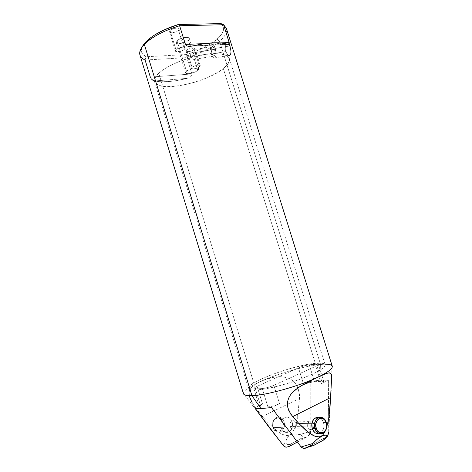 <?xml version="1.0" encoding="UTF-8"?>
<svg xmlns="http://www.w3.org/2000/svg" width="472" height="472" viewBox="0 0 472 472"><rect width="100%" height="100%" fill="white"/><g stroke="black" fill="none" stroke-linecap="round" stroke-linejoin="round"><path stroke-width="0.35" stroke-dasharray="2.36 1.77" d="M190.328 46.333L188.452 40.279L189.319 38.45C188.953 36.149 179.802 37.825 177.041 40.722L186.475 71.242C189.319 68.587 198.447 66.764 198.724 68.776L197.797 70.422L194.423 59.537L195.325 58.829L195.213 57.454L193.225 52.888L214.612 49.277L212.86 46.445C211.208 46.598 210.872 48.864 211.845 53.236L213.604 56.074C215.25 55.938 215.586 53.672 214.612 49.277L193.225 52.888L195.361 58.115L195.007 59.319L193.968 59.537L191.874 58.581L190.712 56.852L211.845 53.236L190.712 56.852L192.393 58.959L194.423 59.537L197.797 70.422C194.895 73.054 185.938 74.841 185.608 72.835L186.475 71.242L177.041 40.722L176.233 42.498C176.652 44.787 185.632 43.141 188.452 40.279L189.679 44.232M230.601 48.592L229.935 45.955L215.202 48.439C216.577 54.669 216.099 57.885 213.769 58.068C212.813 57.56 211.981 56.221 211.279 54.05L225.775 51.566L227.345 54.545L228.625 55.484L229.799 55.413L230.619 54.339L230.967 52.416L230.301 47.247M229.528 44.769L227.675 41.914L226.755 41.99L225.946 43.111L225.173 47.607L225.775 51.566L211.279 54.05C209.892 47.861 210.376 44.657 212.719 44.427C213.668 44.928 214.494 46.268 215.202 48.439L229.935 45.955L228.619 42.893L227.675 41.914L226.755 41.99L225.622 44.002L225.25 48.958L226.743 53.731L227.982 55.136L229.244 55.578M199.626 66.776C196.028 68.888 193.296 69.431 191.437 68.399L192.039 67.295L186.641 49.867L186.062 51.041C187.956 52.197 190.694 51.684 194.263 49.489L199.626 66.776L194.263 49.489L194.759 48.097L192.735 47.619L189.36 48.356L186.641 49.867L186.045 50.97L187.526 51.714L190.706 51.265L193.75 49.89L194.865 48.291C192.959 47.135 190.216 47.66 186.641 49.867L192.039 67.295C195.644 65.165 198.382 64.617 200.252 65.649L199.107 67.16L196.051 68.505L192.293 68.93L191.549 68.599L191.461 68.027L193.951 66.163L197.361 65.16L199.868 65.266L200.222 66.05L199.626 66.776M184.452 49.271C182.363 51.354 175.643 52.604 175.354 50.952L175.95 49.684L170.032 30.509L169.46 31.86C169.79 33.648 176.522 32.462 178.569 30.273L184.452 49.271L178.569 30.273L179.171 29.37L179.03 28.627L177.507 28.025L173.926 28.467L170.575 30.043L169.448 31.807L171.165 32.727L174.711 32.279L178.021 30.733L179.171 28.886C178.87 27.093 172.044 28.296 170.032 30.509L175.95 49.684C178.003 47.578 184.817 46.309 185.077 47.973L183.897 49.713L180.564 51.224L177.029 51.719L175.507 51.212L175.36 50.528L177.201 48.799L181.779 47.283L183.443 47.206L184.947 47.731L185.065 48.421L184.452 49.271M283.991 421.856L282.935 422.145C280.716 413.956 270.45 418.983 273.17 427.066L273.04 427.378C269.99 418.298 281.513 412.675 283.991 421.856C282.162 417.449 279.436 416.103 275.807 417.826C273.005 420.068 272.078 423.254 273.04 427.378L281.176 427.602C280.191 423.408 281.111 420.168 283.938 417.891C287.59 416.139 290.345 417.502 292.203 421.986L283.991 421.856L292.203 421.986L292.634 424.942L291.625 429.201L288.952 431.992L286.669 432.541L283.359 431.154L281.719 428.965L280.846 426.127L281.229 421.643L282.551 419.171L285.619 417.165L287.932 417.248L290.056 418.469L292.203 421.986C293.2 426.251 292.239 429.52 289.306 431.791C285.713 433.426 282.999 432.027 281.176 427.602L273.04 427.378C274.84 431.732 277.524 433.107 281.094 431.502C284.002 429.266 284.97 426.051 283.991 421.856C287.082 430.747 275.636 436.694 273.04 427.378L275.087 430.175L278.008 431.39L280.94 430.311L282.887 427.313L283.306 424.735L282.462 420.965L281.041 419.059L278.15 417.826L275.217 418.865L273.736 420.688L272.798 424.44L273.17 427.066C275.477 435.355 285.684 430.075 282.935 422.145L283.991 421.856M319.249 433.532L320.641 432.901C323.621 430.482 324.571 427.007 323.485 422.475L326.27 422.523L323.485 422.475C322.612 419.868 321.149 418.192 319.09 417.46L321.231 418.741L322.919 421.048L323.845 424.021L323.869 427.207L322.984 430.145L321.326 432.376L320.276 433.119L317.933 433.697M313.833 423.703L296.15 423.378C295.136 420.93 293.637 420.18 291.661 421.124C290.115 422.375 289.607 424.151 290.15 426.458L307.762 426.894C307.195 424.505 307.691 422.664 309.254 421.372C310.31 420.711 311.361 420.758 312.399 421.514L314.022 424.529L313.55 427.803L312.647 428.995L310.824 429.691L309.555 429.325L308.481 428.34L307.762 426.894L307.567 424.34L308.971 421.584L310.157 420.971L311.437 421.012L312.623 421.702L313.833 423.703C314.399 426.004 313.939 427.821 312.452 429.148L312.305 429.254C310.316 430.198 308.8 429.414 307.762 426.894L290.15 426.458L289.979 423.992L290.475 422.475L291.377 421.331L293.183 420.676L294.97 421.449L296.15 423.378L296.387 425.007L295.838 427.343L294.386 428.871L293.142 429.166L291.342 428.399L290.15 426.458C291.159 428.889 292.64 429.656 294.605 428.741C296.18 427.496 296.699 425.709 296.15 423.378L313.833 423.703M158.769 73.243C155.258 76.541 153.854 79.355 154.545 81.697C157.2 93.013 206.034 83.19 223.315 68.576L315.32 363.322C293.495 365.039 245.894 382.65 248.484 388.462C248.892 389.73 251.381 390.261 255.954 390.055L158.769 73.243L155.902 76.44L154.509 79.355L154.373 80.665L155.194 82.954L158.97 85.408L165.395 86.577L173.849 86.417L183.637 84.995L194.016 82.429L204.223 78.924L213.527 74.729L221.22 70.139L226.666 65.49L229.333 61.154L229.38 58.628L228.867 57.513L226.737 55.649L220.914 53.926L212.323 53.678L205.414 54.386L190.098 57.773L178.658 61.749L168.539 66.517L163.029 69.885L158.769 73.243L255.954 390.055L250.555 389.795L249.482 389.441L248.455 388.368L248.915 386.857L250.779 384.981L258.267 380.45L269.606 375.458L283.194 370.662L300.635 365.871L312.765 363.617L321.414 363.163L323.969 363.676L325.143 364.679L324.842 366.16L323.037 368.077L317.556 371.606L309.125 375.647L298.481 379.824L286.663 383.701L274.869 386.892L264.296 389.07L255.954 390.055C265.612 389.589 284.474 385.004 300.227 379.187C316.895 372.768 325.208 367.953 325.155 364.726C324.518 363.233 321.237 362.762 315.32 363.322L223.315 68.576C228.076 64.764 230.094 61.419 229.357 58.54C226.808 53.401 216.913 52.351 199.674 55.389C183.578 58.652 166.203 66.322 158.769 73.243M332.099 365.859L328.76 432.01L328.359 380.296L321.125 380.037L320.588 364.443L324.99 364.195M326.376 428.629L325.763 430.257L326.376 428.629M139.948 55.059C140.621 57.153 142.338 58.811 145.099 60.027L186.871 57.619L186.711 54.534C199.497 50.534 209.609 45.412 217.043 39.164L219.592 41.27C211.533 47.955 200.63 53.401 186.871 57.619C200.63 53.401 211.533 47.955 219.592 41.27C225.097 36.474 227.351 32.155 226.353 28.314C227.351 32.161 225.091 36.48 219.592 41.27L320.588 364.443L219.592 41.27L217.043 39.164L211.161 43.554L203.892 47.696L195.609 51.413L186.711 54.534L146.102 56.74L142.65 54.138L141.724 52.51L141.358 50.687L142.249 46.84C140.343 51.247 141.624 54.545 146.102 56.74L145.099 60.027L150.326 77.101L151.713 79.449L154.385 80.995C162.846 82.565 173.761 81.691 187.13 78.37L190.381 76.942L191.626 75.667L191.998 74.393L186.871 57.619L191.921 73.956L150.326 77.101L151.188 78.806M190.54 55.348L190.712 56.852L190.54 55.348M190.8 53.826L190.635 54.581L190.8 53.826M191.272 52.386L191.018 53.088L191.272 52.386M191.815 51.123L192.222 50.333L191.815 51.123M332.253 366.195C331.468 364.384 327.58 363.8 320.588 364.443C305.449 365.794 278.61 373.411 261.04 381.258C249.127 386.586 243.269 390.727 243.458 393.683M230.967 52.416L230.95 51.224M229.799 55.413L230.619 54.339M192.535 49.825L192.222 50.333L192.535 49.825M192.83 49.796L192.859 50.221L192.83 49.796L212.86 46.445M192.877 50.899L192.971 51.802L192.877 50.899M193.225 52.888L192.971 51.802L193.225 52.888M220.949 23.6L223.309 26.727L223.356 30.521L221.203 34.745L217.043 39.164C224.123 32.834 225.421 27.642 220.949 23.6M188.452 40.279L189.349 38.586L188.706 37.778L187.148 37.377L183.643 37.677L178.735 39.501L177.041 40.722L176.209 42.415L177.596 43.442L180.693 43.483L184.475 42.521L188.452 40.279M327.603 435.379L325.249 437.503L311.75 444.931L325.249 437.503L322.559 440.624L327.603 435.379L328.718 431.904L328.359 380.296L321.261 383.695L328.359 380.296L321.125 380.037L310.753 381.4L303.738 384.698L307.768 383.146L313.408 381.807L322.665 381.24L323.709 381.529L323.586 382.202L321.261 383.695L315.815 366.266L273.86 385.323L279.53 403.702L273.43 405.932L267.931 406.899L259.612 406.799L259.818 405.719L262.556 404.061L254.668 407.773L262.556 404.061C260.349 405.123 259.293 405.949 259.376 406.545L260.981 407.006L255.44 388.94L262.296 388.568L267.931 406.899L260.981 407.006L255.44 388.94L253.871 388.598C253.812 388.084 254.892 387.323 257.11 386.314L262.556 404.061L257.11 386.314L254.343 387.866L253.871 388.592L255.44 388.94L262.296 388.568L267.931 406.899C271.406 406.663 275.27 405.596 279.53 403.702L271.512 407.548L279.53 403.702L273.86 385.323C269.583 387.14 265.73 388.22 262.296 388.568L267.76 387.506L272.491 385.907L315.815 366.266L321.261 383.695C323.043 382.827 323.886 382.149 323.792 381.665L321.751 381.246L316.399 364.118L309.243 364.791L314.511 381.695L321.751 381.246L316.399 364.118L318.399 364.396C318.47 364.809 317.609 365.434 315.815 366.266L318.175 364.874L318.399 364.537L317.951 364.124L309.243 364.791L314.511 381.695C311.095 382.043 307.508 383.046 303.738 384.698L298.499 367.836L257.11 386.314L298.499 367.836C302.281 366.248 305.862 365.234 309.243 364.791L304.021 365.877L298.499 367.836L303.738 384.698L310.753 381.4L310.747 431.308L299.814 434.559L294.304 433.88L289.891 434.966L286.958 437.739L285.808 441.969C284.126 443.45 283.347 444.736 283.483 445.828C283.347 444.736 284.126 443.45 285.808 441.969L286.345 443.81L287.265 444.488L289.43 444.518L292.127 443.361L289.1 446.482L292.127 443.361L299.39 439.473L290.38 444.199L288.386 444.671L286.752 444.205L286.067 443.361L285.808 441.969L286.958 437.739L288.215 436.152L291.932 434.205L296.953 433.998L299.814 434.559L310.747 431.308L310.411 433.125L308.541 435.862L307.29 436.718L299.39 439.473L301.679 437.963L302.351 436.435L301.838 435.567L299.814 434.559L301.396 435.219L302.351 436.435L301.679 437.963L299.39 439.473L307.29 436.718L310.063 433.939L310.747 431.308L310.965 418.658L310.753 381.4L321.125 380.037L320.588 364.443C305.449 365.794 278.61 373.411 261.04 381.258L256.255 383.695L252.384 386.491L249.8 389.807L249.145 391.766L249.422 396.445L250.402 399.182L253.67 405.112L262.314 416.516L268.509 423.195L278.421 432.016L283.896 435.013L287.832 435.52L289.743 434.93L292.894 431.957L294.976 427.679L297.378 418.109L298.699 408.309L299.525 394.976L298.074 388.214L296.593 385.152L294.575 382.414L292.085 380.166L289.165 378.45L285.973 377.334L279.235 376.674L272.674 377.482L263.73 380.143L256.255 383.695L250.909 388.061L249.145 391.766L249.422 396.445M261.382 416.941L243.399 393.318C243.829 390.338 249.712 386.32 261.04 381.258L266.562 379.128L272.674 377.482L279.235 376.674L282.622 376.768L289.165 378.45L292.085 380.166L294.575 382.414L296.593 385.152L299.053 391.536L299.525 398.474L262.314 416.516L299.525 398.474L297.378 418.109L296.375 422.965L294.044 429.909L291.46 433.697L289.743 434.93L287.832 435.52L285.849 435.503L282.008 434.211L278.421 432.016L268.509 423.195L262.314 416.516L255.718 408.138L251.853 402.085M311.656 446.093L305.402 448.223M297.254 442.111L307.29 436.718L297.254 442.111M328.04 434.629L328.718 431.904M331.45 383.17L331.067 390.12M186.475 71.242L189.307 69.561L194.393 68.068L197.479 68.009L198.747 68.894L198.352 69.874L196.075 71.543L189.992 73.538L187.791 73.703L185.797 73.142L185.638 72.31L186.475 71.242M227.516 44.339L192.9 45.902L227.516 44.339M229.18 42.527L229.38 43.955M204.919 43.577L220.3 42.911L204.919 43.577M153.323 80.635L154.385 80.995L187.13 78.37L190.381 76.942L191.626 75.667L191.921 73.956L150.326 77.101M154.385 80.995L187.13 78.37L177.761 80.382L168.905 81.526L160.976 81.745L154.385 80.995M211.279 54.05L210.5 47.578L211.244 44.928L212.14 44.315L213.757 45.365L215.202 48.439L215.975 52.469L215.969 55.006L215.202 57.619L214.294 58.186L212.695 57.082L211.279 54.05M214.612 49.277L212.831 46.427L211.828 46.793L211.297 48.657L211.421 51.383L212.14 54.068L212.848 55.383L213.981 56.156L214.866 55.283L215.161 53.902L214.612 49.277M186.711 54.534L146.102 56.74L145.099 60.027L186.871 57.619L186.711 54.534M213.604 56.074L193.744 59.507M228.625 55.484L213.769 58.068M191.437 68.399L186.062 51.041M175.354 50.952L169.46 31.86M283.938 417.891L275.807 417.826M309.254 421.372L291.661 421.124M154.545 81.697L248.484 388.462M185.608 72.835L176.233 42.498M198.724 68.776L195.213 57.454M189.319 38.45L191.703 46.138M191.709 46.156L192.818 49.737M281.743 443.68L261.388 416.953M299.708 439.302L307.419 436.647M291.625 443.627L288.433 446.801M323.792 381.665L318.399 364.396M259.376 406.545L253.871 388.598M229.357 58.54L325.155 364.726M312.305 429.254L294.605 428.741M289.306 431.791L281.094 431.502M320.641 432.901L323.426 432.995M227.976 44.486L191.868 46.126M185.077 47.973L179.171 28.886M200.252 65.649L194.865 48.291M227.722 41.943L212.719 44.427"/><path stroke-width="0.71" d="M230.301 47.247L229.528 44.769M230.95 51.224L230.601 48.592M230.619 54.339L230.967 52.416M229.244 55.578L229.799 55.413M314.977 428.529L316.151 428.216C313.178 419.413 323.774 413.944 326.229 422.853L326.27 422.523C323.532 412.552 311.644 418.658 314.977 428.529C313.904 424.045 314.806 420.587 317.691 418.151C321.432 416.274 324.293 417.732 326.27 422.523C327.361 427.072 326.417 430.564 323.426 432.995C319.745 434.747 316.924 433.261 314.977 428.529L312.21 428.452L314.977 428.529C317.851 438.653 329.645 432.163 326.27 422.523L325.031 420.434L323.261 418.788L320.104 418.257L317.308 420.174L315.815 423.915L315.827 426.812L317.361 430.659L319.161 432.311L321.273 432.918L324.299 431.738L325.786 429.732L326.665 425.673L326.229 422.853C329.238 431.473 318.712 437.243 316.151 428.216L314.977 428.529M319.09 417.46L314.93 418.127C312.051 420.552 311.148 423.992 312.21 428.452L311.844 423.661L313.52 419.49L314.446 418.499L316.653 417.36L319.09 417.46M324.99 364.195C328.931 364.148 331.303 364.703 332.099 365.859C333.32 368.231 328.465 372.054 317.532 377.329C299.124 386.167 265.937 395.383 251.936 395.66L260.963 408.604L271.512 407.548L301.112 446.96L312.836 443.485L317.154 439.172L323.049 435.449L326.022 435.137L327.102 435.65C328.547 434.211 329.102 433.001 328.76 432.01L328.624 432.853M331.067 390.12L330.701 397.524L292.628 416.67L299.1 423.773L305.856 430.287L313.154 435.485L317.131 436.848L319.166 436.865L321.125 436.24L322.877 434.924L325.763 430.257L322.877 434.924L321.125 436.24L319.166 436.865L315.113 436.334L309.425 433.148L299.1 423.773L290.528 413.891L287.849 407.731L287.424 404.457L287.708 401.159L288.746 397.943L290.522 394.869L292.905 392.055L298.864 387.223L308.635 381.636L322.523 375.033L328.14 372.957L330.447 373.157L331.132 373.995L331.651 377.5L329.981 407.956L328.754 418.357L326.376 428.629L328.754 418.357L330.701 397.524L292.628 416.67L288.911 410.894L287.849 407.731L287.424 404.457L287.708 401.159L288.746 397.943L290.522 394.869L292.905 392.055L295.749 389.5L302.121 385.176L317.532 377.329C327.916 372.337 332.819 368.626 332.253 366.195L226.353 28.314L223.604 24.727L229.298 42.976L229.02 44.51L227.516 44.339C219.893 41.796 208.353 42.321 192.9 45.902L188.812 46.339L186.788 45.867L185.608 44.887L179.608 25.742C163.572 30.768 151.813 36.981 144.338 44.392L251.936 395.66C265.937 395.383 299.124 386.167 317.532 377.329L326.541 373.405L329.444 372.839L330.447 373.157L331.515 375.435L331.45 383.17M189.679 44.232L190.328 46.333M243.458 393.683C243.93 395.17 246.756 395.831 251.936 395.66L144.338 44.392C140.503 48.468 139.039 52.026 139.948 55.059L243.458 393.683M150.326 77.101L145.099 60.027C138.202 56.805 137.948 51.59 144.338 44.392L148.704 40.521C156.551 34.58 166.852 29.653 179.608 25.742L178.316 24.526C166.61 28.196 157.152 32.774 149.931 38.267C146.096 41.265 143.541 44.12 142.249 46.84L145.795 41.937L151.459 37.129L155.052 34.739L163.501 30.196L178.316 24.526L220.949 23.6L223.604 24.727L226.353 28.314M243.399 393.318C243.493 395.058 246.343 395.837 251.936 395.66L260.963 408.604C258.084 408.628 255.989 408.351 254.668 407.773L268.987 427.172L284.079 446.418L286.209 447.214L289.1 446.482L286.209 447.214L284.746 446.842L283.483 445.828L254.668 407.773L257.228 408.416L260.963 408.604L271.512 407.548L301.112 446.96L302.41 448.005L303.897 448.394L311.656 446.093M311.75 444.931L306.835 447.633L311.75 444.931M328.718 431.904L328.766 432.01C329.102 433.001 328.547 434.216 327.102 435.65L326.022 435.137L323.049 435.449L319.249 437.526L314.995 441.178L312.092 444.412L311.49 445.963L313.485 445.586L323.397 440.152L312.682 445.928L311.49 445.963L312.836 443.485L301.112 446.96L303.148 448.276L305.402 448.223M289.1 446.482L297.254 442.111L289.1 446.482M327.102 435.65L327.32 436.635L326.836 437.503L323.397 440.152L326.836 437.503L327.385 436.293L327.102 435.65M327.603 435.379L328.04 434.629M317.933 433.697L315.573 433.019L314.505 432.228L312.21 428.452C313.697 432.399 316.045 434.092 319.249 433.532M249.422 396.445L251.853 402.085M191.868 46.126L188.316 46.291L190.877 46.28L203.497 43.784L213.173 42.804L221.327 43.005L229.138 44.433L227.976 44.486M229.38 43.955L229.138 44.433M229.18 42.527L220.3 42.911L229.18 42.527L223.604 24.727L179.608 25.742L185.39 44.421L204.919 43.577L185.39 44.421L186.788 45.867L188.316 46.291M151.188 78.806L153.323 80.635M223.604 24.727L179.608 25.742L178.316 24.526L220.949 23.6L223.604 24.727M314.93 418.127L317.691 418.151M148.704 40.521L149.931 38.267"/></g></svg>
